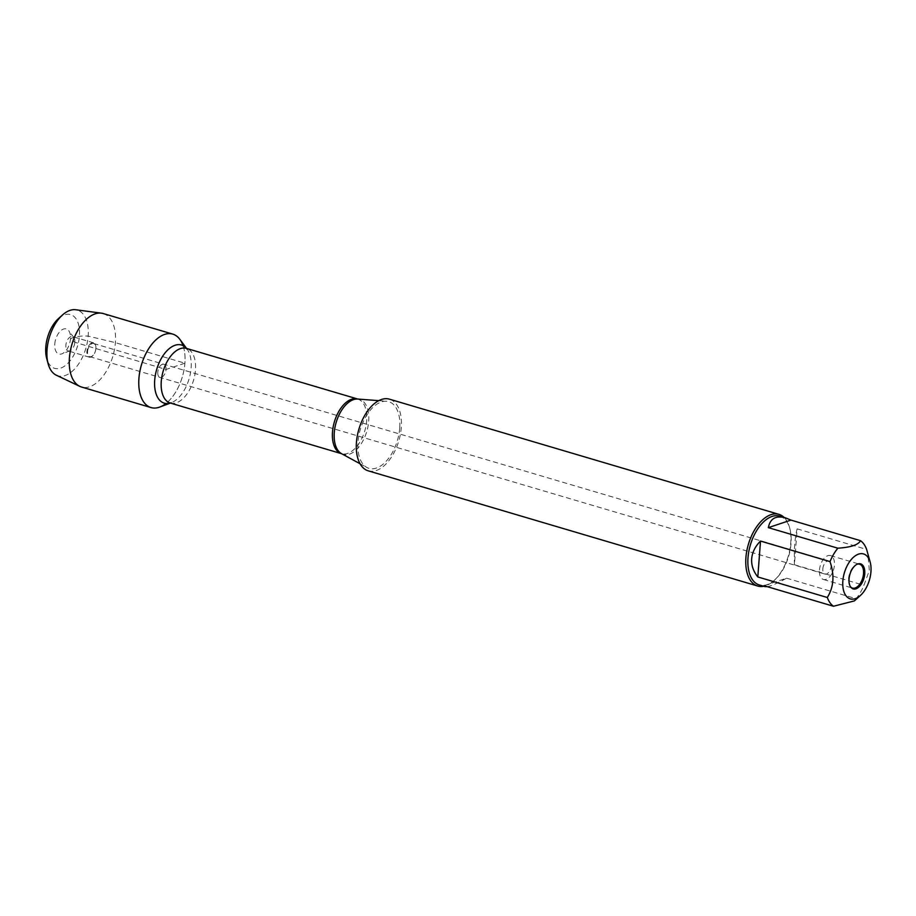 <?xml version="1.0" encoding="UTF-8"?>
<svg xmlns="http://www.w3.org/2000/svg" width="916" height="916" viewBox="0 0 916 916"><rect width="100%" height="100%" fill="white"/><g stroke="black" fill="none" stroke-linecap="round" stroke-linejoin="round"><path stroke-width="0.69" stroke-dasharray="4.58 3.44" d="M822.831 568.905A6.847 3.813 -73.5 0 1 828.888 560.958A6.847 3.813 -73.5 0 1 830.606 568.618A6.847 3.813 -73.5 0 1 825.007 574.103A6.847 3.813 -73.5 0 1 822.831 568.905M157.792 372.205A6.847 3.813 106.5 0 0 159.956 377.415A6.847 3.813 106.5 0 0 166.014 369.469A6.847 3.813 106.5 0 0 163.85 364.27A6.847 3.813 106.5 0 0 157.792 372.205A6.847 3.813 -73.5 0 1 163.85 364.27A6.847 3.813 -73.5 0 1 165.556 371.919A6.847 3.813 -73.5 0 1 159.956 377.415A6.847 3.813 -73.5 0 1 157.792 372.205M399.72 428.07A34.762 19.339 -73.5 0 1 366.881 467.469A34.762 19.339 -73.5 0 1 358.007 441.947A34.762 19.339 -73.5 0 1 386.472 401.265A34.762 19.339 -73.5 0 1 399.72 428.07M368.266 470.858A37.384 20.793 106.5 0 0 398.804 440.905A37.384 20.793 106.5 0 0 389.472 399.17M179.822 339.298A38.3 21.308 -73.5 0 1 184.883 363.194A38.3 21.308 -73.5 0 1 159.785 407.048M784.096 517.437A37.384 20.793 -73.5 0 1 789.558 527.524A37.384 20.793 -73.5 0 1 790.76 542.741A37.384 20.793 -73.5 0 1 773.814 580.778A37.384 20.793 -73.5 0 1 763.738 586.263M767.184 586.652C771.261 585.977 777.741 583.149 786.604 578.168L763.978 585.702M786.604 578.168L856.105 598.721A35.884 19.957 106.5 0 0 863.937 585.301L869.364 570.416L867.727 553.115M854.307 600.93L856.105 598.721M794.435 564.748C793.943 549.703 794.836 537.738 797.138 528.864L794.435 564.748L863.937 585.301M797.138 528.864L866.628 549.428M779.711 516.143A35.884 19.957 -73.5 0 1 789.901 528.784A35.884 19.957 -73.5 0 1 774.787 579.908A35.884 19.957 -73.5 0 1 759.353 584.969M850.506 586.755A12.458 6.927 -73.5 0 1 850.208 586.4A12.458 6.927 -73.5 0 1 848.571 578.626A12.458 6.927 -73.5 0 1 856.735 564.359A12.458 6.927 -73.5 0 1 857.17 564.222M819.477 570.027A12.458 6.927 -73.5 0 1 830.48 555.588A12.458 6.927 -73.5 0 1 833.594 569.5A12.458 6.927 -73.5 0 1 823.415 579.485A12.458 6.927 -73.5 0 1 819.477 570.027M87.581 351.446A6.847 3.813 -73.5 0 1 93.638 343.5A6.847 3.813 -73.5 0 1 95.814 348.71A6.847 3.813 -73.5 0 1 89.757 356.645A6.847 3.813 -73.5 0 1 87.581 351.446M54.765 344.084A13.087 7.282 -73.5 0 1 60.41 331.042A13.087 7.282 -73.5 0 1 68.734 330.699A13.087 7.282 -73.5 0 1 70.463 338.863A13.087 7.282 -73.5 0 1 61.899 353.839A13.087 7.282 -73.5 0 1 54.765 344.084M58.51 318.55A28.03 15.595 -73.5 0 1 78.902 325.981A28.03 15.595 -73.5 0 1 67.853 363.331A28.03 15.595 -73.5 0 1 46.705 358.488M74.837 342.275A7.477 4.156 106.5 0 0 73.853 337.615A7.477 4.156 106.5 0 0 72.478 336.596A7.477 4.156 106.5 0 0 66.364 342.584A7.477 4.156 106.5 0 0 68.231 350.931A7.477 4.156 106.5 0 0 69.948 350.828A7.477 4.156 106.5 0 0 74.837 342.275M95.894 348.504A7.477 4.156 106.5 0 0 93.535 342.824A7.477 4.156 106.5 0 0 87.421 348.813A7.477 4.156 106.5 0 0 89.287 357.16A7.477 4.156 106.5 0 0 95.894 348.504M103.268 313.558A38.3 21.308 -73.5 0 1 112.84 356.324A38.3 21.308 -73.5 0 1 81.535 387.021M183.04 345.618A38.3 21.308 -73.5 0 1 165.922 403.509M56.311 375.205A34.258 19.064 106.5 0 0 85.864 348.355A34.258 19.064 106.5 0 0 75.673 309.745M184.883 363.194L166.014 369.469L74.837 342.275L70.463 338.863C74.139 336.664 80.036 335.737 88.142 336.103L115.382 342.641L184.883 363.194M341.599 453.706A28.705 15.973 106.5 0 0 368.701 421.177A28.705 15.973 106.5 0 0 357.767 399.044M357.675 399.021A28.499 15.847 -73.5 0 1 366.686 420.662A28.499 15.847 -73.5 0 1 341.508 453.672M170.284 403.04A28.499 15.847 106.5 0 0 195.463 370.018A28.499 15.847 106.5 0 0 186.452 348.389M186.532 348.412A30.331 16.877 -73.5 0 1 187.093 349.122A30.331 16.877 -73.5 0 1 191.101 368.037A30.331 16.877 -73.5 0 1 171.223 402.765A30.331 16.877 -73.5 0 1 170.365 403.063M89.757 356.645L825.007 574.103M93.638 343.5L828.888 560.958M360.068 463.759L366.881 467.469M378.732 400.658L386.472 401.265M789.901 528.784L789.558 527.524M774.787 579.908L773.814 580.778M850.208 586.4L850.781 587.167M856.735 564.359L857.628 564.027M823.415 579.485L852.51 588.083M830.48 555.588L859.574 564.187M73.853 337.615L68.734 330.699M69.948 350.828L61.899 353.839M93.535 342.824L72.478 336.596M89.287 357.16L68.231 350.931"/><path stroke-width="1.37" d="M778.943 514.357L389.472 399.17A37.384 20.793 106.5 0 0 356.439 442.474A37.384 20.793 106.5 0 0 368.266 470.858L757.738 586.045A37.384 20.793 -73.5 0 1 745.91 557.661A37.384 20.793 -73.5 0 1 778.943 514.357A37.384 20.793 -73.5 0 1 784.096 517.437M170.41 403.074L159.785 407.048A38.3 21.308 -73.5 0 1 141.465 364.797A38.3 21.308 -73.5 0 1 179.822 339.298L186.578 348.424M763.738 586.263A37.384 20.793 -73.5 0 1 757.738 586.045M864.75 573.782A13.087 7.282 -73.5 0 1 859.105 586.824A13.087 7.282 -73.5 0 1 850.781 587.167A13.087 7.282 -73.5 0 1 849.052 579.004A13.087 7.282 -73.5 0 1 857.628 564.027A13.087 7.282 -73.5 0 1 864.75 573.782M842.846 581.076A23.427 13.03 106.5 0 0 860.33 595.56A23.427 13.03 106.5 0 0 870.2 562.184A23.427 13.03 106.5 0 0 869.731 560.707A23.427 13.03 106.5 0 0 854.674 556.241A23.427 13.03 106.5 0 0 842.846 581.076M768.341 527.639L790.966 520.105L785.31 517.803C775.783 515.296 770.127 518.571 768.341 527.639L837.842 548.192A35.884 19.957 106.5 0 0 830.01 561.611C834.659 575.214 833.755 587.167 827.308 597.495A35.884 19.957 106.5 0 0 833.468 606.255L763.978 585.702L764.963 586.618L767.184 586.652M833.468 606.255L854.307 600.93M870.2 562.184L866.628 549.428A35.884 19.957 106.5 0 0 860.467 540.658C858.475 544.814 850.93 547.321 837.842 548.192M860.467 540.658L790.966 520.105M760.509 541.058C755.162 546.44 752.219 552.359 751.681 558.806C751.257 565.252 753.295 571.298 757.807 576.943L760.509 541.058L830.01 561.611M757.807 576.943L827.308 597.495M764.963 586.618L759.353 584.969A35.884 19.957 -73.5 0 1 748.006 557.718A35.884 19.957 -73.5 0 1 779.711 516.143L785.31 517.803M857.17 564.222A12.458 6.927 -73.5 0 1 859.574 564.187A12.458 6.927 -73.5 0 1 862.689 578.111A12.458 6.927 -73.5 0 1 852.51 588.083A12.458 6.927 -73.5 0 1 850.506 586.755M48.124 363.732L46.705 358.488A28.03 15.595 -73.5 0 1 45.8 347.072A28.03 15.595 -73.5 0 1 58.51 318.55L62.563 314.921A34.258 19.064 106.5 0 0 47.025 349.786A34.258 19.064 106.5 0 0 48.124 363.732A34.258 19.064 106.5 0 0 56.311 375.205L79.806 386.357A38.3 21.308 -73.5 0 1 69.421 357.938A38.3 21.308 -73.5 0 1 101.447 313.169A38.3 21.308 -73.5 0 1 103.268 313.558L172.769 334.111A38.3 21.308 -73.5 0 1 183.04 345.618M165.922 403.509A38.3 21.308 -73.5 0 1 151.037 407.574L81.535 387.021A38.3 21.308 -73.5 0 1 79.806 386.357M151.037 407.574A38.3 21.308 -73.5 0 1 138.923 378.491A38.3 21.308 -73.5 0 1 172.769 334.111M101.447 313.169L75.673 309.745A34.258 19.064 106.5 0 0 62.563 314.921M341.599 453.706L341.508 453.672A28.499 15.847 -73.5 0 1 334.386 421.852A28.499 15.847 -73.5 0 1 357.675 399.021L357.767 399.044A28.705 15.973 106.5 0 0 334.271 432.65A28.705 15.973 106.5 0 0 341.599 453.706L360.068 463.759M357.675 399.021L186.452 348.389A28.499 15.847 106.5 0 0 163.162 371.209A28.499 15.847 106.5 0 0 170.284 403.04L171.223 402.765M170.365 403.063A30.331 16.877 -73.5 0 1 156.728 369.308A30.331 16.877 -73.5 0 1 186.532 348.412M357.767 399.044L378.732 400.658M341.508 453.672L170.284 403.04M186.452 348.389L187.093 349.122M860.33 595.56L854.319 600.942"/></g></svg>
